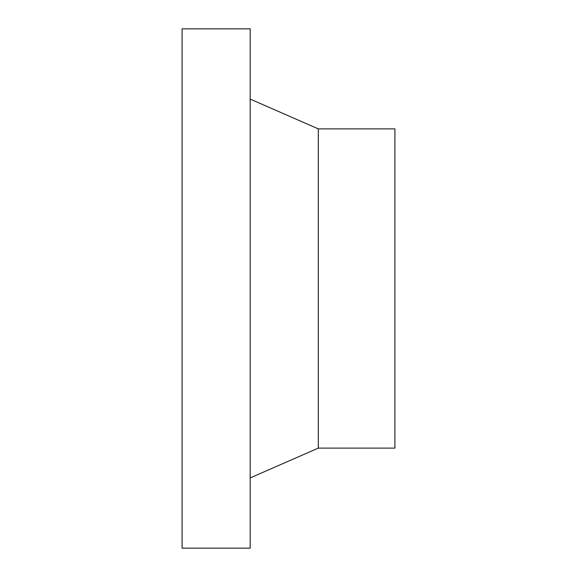 <?xml version="1.0" encoding="UTF-8"?>
<svg xmlns="http://www.w3.org/2000/svg" width="577" height="577" viewBox="0 0 577 577"><rect width="100%" height="100%" fill="white"/><g stroke="black" fill="none" stroke-linecap="round" stroke-linejoin="round"><path stroke-width="0.87" d="M250.194 28.85L182.087 28.85L182.087 548.15L250.194 548.15L250.194 28.85M250.194 477.915L318.295 448.12L394.913 448.12L394.913 128.88L318.295 128.88L250.194 99.085M318.295 448.12L318.295 128.88"/></g></svg>
